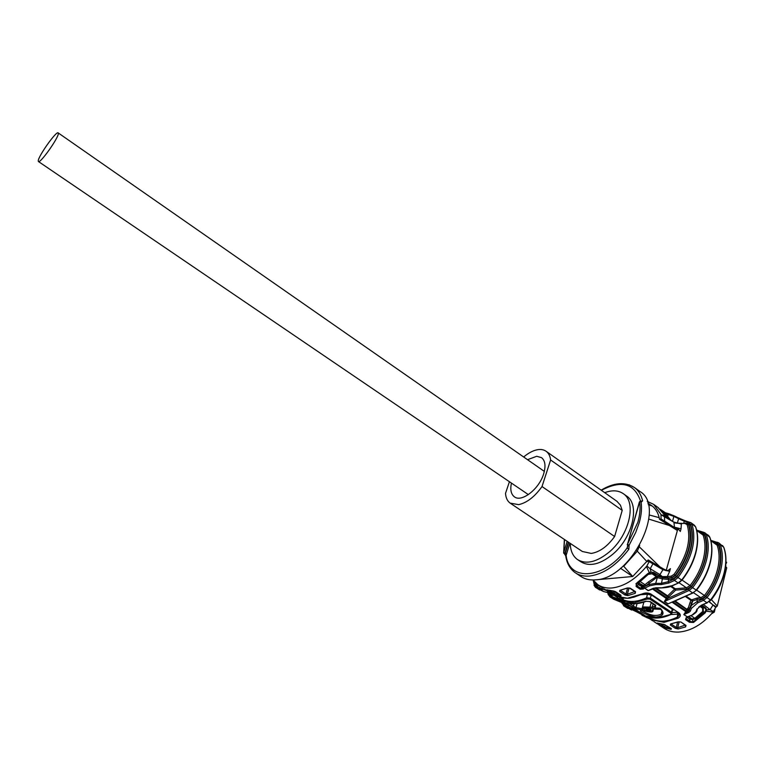 <?xml version="1.0" encoding="UTF-8"?>
<svg xmlns="http://www.w3.org/2000/svg" width="765" height="765" viewBox="0 0 765 765"><rect width="100%" height="100%" fill="white"/><g stroke="black" fill="none" stroke-linecap="round" stroke-linejoin="round"><path stroke-width="1.15" d="M697.976 608.385L701.276 605.239L707.223 602.858M691.799 600.611L691.206 600.009L692.258 601.127L697.661 599.311L701.218 599.052L700.807 597.704L697.25 597.972L697.087 601.567L697.756 602.839L703.465 600.343L706.984 597.532L705.837 596.624L702.796 599.062L697.087 601.567L691.742 605.144L690.422 607.477L692.908 600.582L689.294 610.087L690.279 611.216L691.426 608.366L690.422 607.477L688.299 611.111L688.959 612.373L690.279 611.216M672.865 601.931L692.908 593.028M699.047 531.627L702.987 532.832L704.871 534.697C707.357 541.869 707.434 550.217 705.081 559.741C702.586 569.303 698.043 578.292 691.464 586.717L688.414 589.184L668.046 598.307L666.736 597.723L664.355 601.539L668.046 598.307L668.591 596.977L667.663 595.868L667.252 596.442L668.591 596.977L675.658 590.111L686.846 589.184L691.216 586.487C697.728 578.149 702.222 569.246 704.699 559.779C707.032 550.351 706.956 542.089 704.498 534.984L701.323 533.272M653.358 608.864L653.023 610.939C652.698 612.344 650.231 612.392 645.631 611.063L645.555 610.977M677.647 622.174L676.279 627.443L677.666 627.692L678.134 628.983L675.371 628.361L676.279 627.443L671.096 623.982M679.167 614.066L678.938 615.5L677.427 617.049L678.134 618.206L663.991 622.356L651.426 619.813L651.254 618.646L649.131 617.202M602.591 587.788L602.189 589.04L602.198 587.53L601.845 588.639L602.323 589.767L599.856 589.174L599.664 587.922L601.395 588.62L603.116 588.132M688.682 616.561L691.962 618.78L691.847 619.478L689.475 619.038L690.078 621.438L689.466 622.261L693.539 622.461L705.301 612.765L704.737 612.296L706.009 609.858L705.158 608.309L705.799 608.051L702.069 605.096M705.301 612.765L706.65 609.868L705.799 608.051M705.655 611.139L713.057 612.067L715.705 607.343L709.231 601.663M706.009 609.858L710.083 609.705L713.468 611.589M703.494 604.484L710.083 609.705L713.037 604.962L715.705 607.343M568.691 542.347L565.488 552.76L564.293 553.65L565.698 555.839L566.138 555.342L565.488 552.76L563.748 553.009L564.293 553.65M664.479 570.126L663.676 569.036L648.165 559.951L632.684 576.504L595.103 579.889M647.047 561.711L637.293 551.183L639.664 545.493M509.433 481.73L505.522 493.339C505.828 497.833 507.367 501.094 510.121 503.112L518.632 504.632C526.903 502.825 534.697 496.791 542.012 486.55L550.609 459.985L622.213 510.389L614.611 536.514C607.534 546.382 599.741 552.024 591.249 553.43L582.328 551.479L510.494 503.36M622.213 510.389L620.434 505.187L616.934 501.314M570.231 543.38C570.441 550.762 572.842 556.145 577.432 559.521C586.153 564.742 596.834 562.189 609.456 551.833C629.385 535.089 636.834 502.213 623.36 493.731C618.369 490.269 612.153 489.916 604.704 492.679M639.703 491.293L640.095 491.57C666.678 507.157 631.23 578.818 595.658 579.841C589.863 580.358 584.929 579.22 580.855 576.428L575.873 573.157M673.21 521.807L664.45 516.796L664.632 521.099L660.96 518.957L674.395 527.496L678.67 529.38L680.324 531.484L681.041 528.806L674.462 527.228L673.975 522.753L676.776 523.212M693.539 622.461L693.052 621.945L704.737 612.296L702.719 611.455L702.605 608.252L703.265 607.888L703.284 611.923L695.356 618.808L694.84 618.302L702.719 611.455M686.301 617.881L686.205 618.847L690.078 621.438L693.052 621.945L692.402 619.507L695.356 618.808M687.066 617.422L689.475 619.038L690.432 618.11L688.357 616.705M686.463 617.862L685.593 619.669L686.071 617.776L687.572 617.087M690.432 618.11L692.268 618.847L691.847 619.478M692.268 618.847L694.84 618.302L690.872 615.624M696.102 612.354L692.985 614.706L687.467 616.896L683.814 614.63L686.205 610.872L687.515 611.455L688.041 610.135L687.123 609.036L688.414 607.592L690.049 602.552L691.407 603.422L689.093 610.451L689.485 608.902L688.682 609.6L687.754 608.51M697.039 608.921L695.882 611.77L696.705 611.474M717.675 542.414L712.473 541.314M725.956 561.214L725.717 565.125M713.057 612.067C702.385 624.441 690.919 631.106 678.67 632.072C672.971 632.301 668.036 631.001 663.886 628.161L658.636 624.699M685.43 625.378L685.995 625.397L685.612 626.908L685.43 625.378L680.936 622.022L678.029 621.859L670.561 623.963L678.249 621.945M601.797 587.262L601.806 589.423L604.532 589.786L604.216 588.859M678.134 618.206C680.716 616.533 680.993 614.764 678.966 612.908L650.776 593.975C648.031 592.626 645.086 592.645 641.95 594.023L627.491 598.211L615.548 596.174L609.409 592.282M668.199 596.375L667.424 596.126M654.783 588.008L667.252 596.442L666.736 597.723L653.157 588.553L652.373 588.907M636.518 550.561L637.293 551.183L623.724 566.253L632.703 576.447M680.372 622.002L678.029 621.859M644.283 615.175L651.426 619.813M644.455 615.223L616.399 596.805M663.685 624.383L657.183 623.37L664.747 628.008L664.546 626.745L660.597 623.982M670.79 628.304L671.182 629.346L670.924 628.294M655.777 607.965L653.291 608.816L652.258 610.126C652.602 611.704 651.168 612.249 647.955 611.742L642.686 610.307L640.525 610.126L640.535 611.111C645.096 614.247 650.24 616.217 655.94 617.03C663.571 616.246 665.024 613.339 660.291 608.309L655.777 607.965L660.195 608.252M653.453 608.902L652.258 610.126M653.291 608.816L655.997 608.06M607.926 592.072L607.133 592.416L608.318 592.225M669.671 571.388L670.408 568.634L668.189 570.374L665.866 570.604L663.083 569.447L659.966 574.611L662.28 576.619L667.31 576.561L667.73 577.929L671.517 577.575L675.151 575.29C688.443 557.092 692.908 540.195 688.567 524.608L687.171 524.723C691.407 539.994 687.018 556.547 674.003 574.381L675.485 575.519C681.902 567.276 686.358 558.498 688.863 549.184C691.216 539.908 691.225 531.799 688.892 524.838L687.783 523.509L688.892 524.838L690.288 524.733C692.679 531.818 692.669 540.1 690.279 549.566C687.735 559.062 683.183 568.022 676.633 576.428L675.485 575.519L671.842 577.805L671.096 576.208L667.31 576.561L669.671 571.388L663.006 569.724L649.208 561.625L646.846 565.985L650.202 568.73L652.975 563.652M676.47 529.696L678.899 529.562M653.52 588.381L648.137 590.637L652.555 589.05L667.243 599.119M670.809 613.109L649.839 599.091L647.314 599.052L646.645 597.79L650.518 598.23L671.479 612.258L670.475 614.515L671.842 613.693L671.479 612.258L672.272 609.236L651.436 594.95M678.909 613.559L677.58 614.132L677.197 612.249M647.773 503.007L652.555 506.248C655.768 509.002 657.996 512.808 659.22 517.656L659.411 519.206L677.388 530.508L666.152 570.68M627.836 546.067L627.099 547.941L628.868 549.241L629.079 545.292L627.826 545.636M688.414 607.592L689.686 608.395L692.258 601.08L691.206 600.009M685.258 596.423L690.891 600.267L690.049 602.552M687.659 609.533L688.041 610.135L688.682 609.6L688.299 611.111L683.967 614.544L688.959 612.373M687.295 609.571L686.721 609.6L687.372 609.935M686.712 612.258L672.158 602.246M659.66 566.607L639.043 546.554M610.967 593.305L608.347 592.234M675.371 628.361L670.322 625.024L670.561 623.963M640.554 501.381L641.07 501.754L639.406 501.859L627.52 544.25L639.636 501.783C640.544 507.912 639.951 514.73 637.857 522.246L627.52 544.25L628.734 545.053L627.922 545.77M614.802 595.801L616.896 596.786M650.9 572.239L653.654 572.402L650.9 572.239L647.879 574.219L652.727 573.387L656.867 576.217L656.207 576.6L656.705 577.518L656.867 576.217L657.489 576.361L657.278 577.652L662.394 578.875L662.614 577.575L657.489 576.361M577.986 559.884L580.826 561.768C589.566 567.018 600.257 564.474 612.88 554.156C632.798 537.451 640.181 504.604 626.678 496.093L626.344 495.854M715.782 607.056L717.274 606.081L711.402 599.674M671.345 628.572L664.087 624.412M646.817 617.604L641.959 615.251M565.842 556.557L565.727 555.849C566.779 563.183 569.896 568.778 575.108 572.65C579.153 575.433 584.068 576.552 589.863 576.007C603.748 574.066 616.743 565.144 628.868 549.241M646.951 617.661L649.667 618.799M676.633 576.428L672.263 579.162L668.734 579.488L668.122 581.754L673.822 579.153L674.5 580.444L668.801 583.045L668.122 581.754L661.199 583.351L655.729 583.351L655.777 584.575L649.628 585.818L644.656 588.103L643.384 585.531L644.627 584.957L645.421 586.162L656.705 577.518L657.278 577.652L655.729 583.351L648.959 584.527L649.38 582.997L648.443 581.897L656.207 576.6L652.067 573.769L653.109 572.746L662.203 577.365L667.73 577.929M668.983 519.119L666.478 516.002L667.759 515.725L668.878 513.764L674.309 515.935L673.869 516.394L665.368 513.439L670.953 520.353M645.191 610.432L643.738 608.959L645.105 608.194C650.594 608.663 652.249 609.781 650.059 611.541L645.191 610.432M650.613 609.657L649.619 610.231L646.176 609.495L644.971 608.213M643.011 614.333L643.298 615.299L646.368 616.58M641.692 613.463L641.424 614.391L643.298 615.299M639.205 611.828L628.008 606.549L628.189 607.793L636.949 612.019L637.408 610.642M636.748 585.655L636.346 583.848L636.117 586.497L636.748 585.655L640.812 588.381L642.466 587.816L642.677 587.042L638.316 584.661L636.748 585.655M643.384 585.531L638.689 582.911L637.752 583.083L638.316 584.661L639.291 583.695L638.737 582.806L636.346 583.848L647.783 573.597L635.916 583.752M649.628 585.818L648.959 584.527L643.996 586.832L643.442 585.512M634.109 603.776L633.468 606.071L635.954 607.659L637.073 603.604M642.179 607.888L642.571 606.932L652.21 607.181L652.774 608.481L649.562 608.338C646.282 607.515 644.082 607.553 642.954 608.433L642.179 609.963L641.835 608.653L642.38 608.739M663.838 513.535L665.674 513.659M511.441 483.098C510.054 489.6 511.01 494.161 514.31 496.762C521.424 502.758 539.115 489.16 543.628 473.937C545.952 466.134 545.263 460.712 541.563 457.661L536.734 456.275L527.534 459.698M655.758 605.287L654.649 606.339L655.261 607.62L655.758 605.287L650.202 601.577L645.765 601.29L635.725 603.652L627.071 602.83C632.76 604.455 639.071 603.968 645.985 601.395M603.623 591.594L595.505 587.357M637.752 583.083L639.884 581.4L645.01 584.69L648.443 581.897M641.032 501.61L641.405 501.993L642.619 500.836L640.554 501.295M639.33 502.117L639.884 501.381L641.271 501.716M643.164 586.994L642.265 585.694L640.19 589.232L643.26 589.021L642.466 587.816L643.92 586.86L642.677 587.042L642.265 585.694L639.291 583.695M655.385 605.345L655.242 605.87L655.471 605.354M683.709 523.317L684.264 521.233L678.584 518.699L679.024 518.23L685.354 520.831M684.991 520.726L690.881 522.686L684.264 521.233L684.981 520.726L668.878 513.764L664.967 512.607L663.857 513.554M645.708 611.034L642.686 610.307M640.525 610.126L642.753 610.346M638.737 582.806L648.242 574.381L639.884 581.4M647.544 593.229L646.645 597.79C637.58 601.931 629.643 602.552 622.834 599.655L622.203 599.827M623.226 598.249L623.073 601.156L622.289 599.588L622.681 598.192M659.22 517.656L649.179 514.969M663.083 569.447L649.303 561.281L647.831 561.433L648.041 560.649L649.007 561.309M662.203 577.365L662.28 576.619L658.961 575.596L659.966 574.611L650.202 568.73L650.967 571.837L647.783 573.597M629.394 603.375L633.468 606.071L632.311 606.97L636.184 608.95L635.954 607.659L641.835 608.653M678.995 518.23L674.309 515.935M651.856 505.933L648.232 504.69M662.06 511.364L661.964 510.532L660.109 509.213L665.196 512.646L663.207 512.464L664.316 512.072L665.34 512.722M711.622 613.75L714.319 612.067L713.515 611.522M650.202 601.577L645.765 601.29M661.715 510.934L663.112 512.827M661.993 510.561L664.336 512.081M620.052 517.828L616.753 529.17M542.012 486.55L614.611 536.514M632.684 576.504L620.53 568.309M643.011 609.256L642.571 606.932L643.891 602.122M550.609 459.985C550.121 456.045 548.648 453.167 546.2 451.34C543.676 449.543 540.52 449.055 536.714 449.868C532.469 450.853 528.118 453.224 523.662 456.992M649.562 608.338L651.283 602.657M563.748 553.009L564.532 539.564M663.676 569.036L666.688 570.413M641.95 594.023L642.485 593.994C644.885 592.913 647.41 592.923 650.078 594.042M660.96 518.957L659.497 519.167L660.004 519.54M726.635 562.218L726.368 563.289M725.842 565.431L725.602 566.396M626.736 602.734L626.793 603.327L627.644 602.992M672.263 579.162L671.842 577.805L668.314 578.13L668.734 579.488L662.394 578.875L661.237 584.575L668.801 583.045M715.017 609.236L714.319 612.067M648.242 574.381L652.067 573.769M664.89 515.725L665.98 516.987L664.45 516.796L660.998 514.702L661.056 518.622M648.137 590.637L644.656 588.103L648.299 590.551L653.272 588.275L655.672 587.95M678.373 583.045L672.99 585.493L661.123 587.95L653.272 588.275M649.37 572.756L646.435 566.482C635.495 579.382 624.03 586.545 612.019 587.969C606.444 588.428 601.682 587.3 597.733 584.594L593.076 579.975M634.94 591.68L635.237 593.324L635.543 591.708L630.217 588.161L627.243 587.998L630.217 588.161M620.692 590.274L619.698 591.488L625.015 595.007L627.826 595.619L627.338 594.3L625.933 594.051L620.425 590.36M619.698 591.488L619.851 590.341L627.491 588.103M613.549 590.991L615.356 591.603M612.124 593.678L613.291 592.77L614.477 593.726L614.687 595.027L607.066 589.901M620.568 595.113L620.97 596.184L620.644 595.065M653.654 572.402L658.961 575.596L658.416 575.94M646.435 566.482L646.846 565.985M666.028 517.025L664.823 515.687L660.998 514.702M660.836 514.29L653.721 504.403L647.2 501.314M685.823 523.031L682.084 523.537M681.041 528.806L681.357 524.035L673.468 521.969L668.046 518.574M668.294 518.737L666.028 516.987L673.372 521.864L676.729 523.126L687.926 523.614M725.488 567.075L726.721 567.773L717.274 606.081M726.721 567.773L725.574 566.377M716.317 607.018L713.678 605.278M38.26 160.86L38.413 161.52C39.962 164.083 58.752 137.633 58.341 133.464L58.178 132.9C56.524 130.509 38.183 156.28 38.26 160.86M650.518 609.542L650.441 609.944C651.474 609.734 649.877 609.15 645.66 608.204L645.105 608.194M710.761 600.123L706.984 602.753L710.503 599.961L706.984 597.532C713.649 589.012 718.22 579.899 720.697 570.183C723.021 560.506 722.868 552.005 720.248 544.69L719.043 543.026L723.671 547.157L720.248 544.69L718.87 544.795C721.433 551.986 721.577 560.324 719.291 569.81C716.862 579.335 712.378 588.266 705.837 596.624M701.276 605.239L706.984 602.753L703.465 600.343L702.796 599.062M724.321 573.081C721.873 582.681 717.36 591.68 710.79 600.085L710.503 599.961C717.159 591.45 721.711 582.356 724.178 572.65C726.482 562.983 726.31 554.491 723.671 547.157L723.9 547.606C726.473 554.931 726.626 563.346 724.379 572.861M711.44 540.559L719.043 543.026L717.704 542.414L716.958 542.921L718.87 544.795M695.882 611.77L692.449 614.735M691.426 608.366L697.756 602.839M663.322 513.152L664.03 512.999M667.922 603.939L664.355 601.539M688.414 589.184L689.093 590.465L692.669 592.923L668.084 603.853L664.517 601.453L689.093 590.465L692.612 587.625L696.188 590.092C702.882 581.515 707.491 572.354 710.025 562.619C712.397 552.913 712.301 544.412 709.729 537.097L708.543 535.443L709.834 537.183M662.213 626.678L663.733 624.403M657.814 623.255L657.183 623.37M671.421 586.153L675.246 588.763L686.435 587.826L679.024 582.729M657.642 624.049L653.807 621.524M655.873 608.108L659.516 608.165M670.962 614.544L677.58 614.132L677.427 617.049C667.682 621.926 658.961 622.452 651.254 618.646L651.551 617.738M653.54 609.026L660.97 609.313M662.232 611.598L661.113 614.228C655.768 616.676 649.313 615.356 641.759 610.279M691.464 586.717L692.612 587.625C699.325 579.038 703.943 569.868 706.487 560.114C708.878 550.408 708.801 541.897 706.258 534.582L704.871 534.697M655.959 587.95L667.663 595.868L674.587 589.136L675.658 590.111L675.246 588.763L674.587 589.136L670.628 586.439M670.322 625.024L671.278 623.934M696.542 529.82L703.111 535.089L704.498 534.984M701.438 605.373L705.158 608.309L700.367 605.918M709.059 601.797L713.037 604.962M563.824 552.177L567.161 541.324M688.796 522.591L690.661 524.436L692.057 524.321C696.666 540.692 691.99 558.44 678.029 577.565L681.959 580.205C688.615 571.665 693.233 562.562 695.815 552.904M690.661 524.436C695.165 540.492 690.566 557.895 676.882 576.657L678.029 577.565L674.5 580.444L678.125 582.94L681.653 580.071C688.395 571.426 693.061 562.208 695.662 552.435C698.101 542.701 698.072 534.18 695.586 526.875L690.881 522.686L694.41 525.23L695.815 527.362C698.235 534.659 698.254 543.093 695.873 552.665M664.173 513.784L666.478 516.002M689.466 622.261L685.593 619.669M692.688 614.84L686.071 617.776M697.412 608.902L696.819 611.235M699.745 606.301L702.605 608.252M687.764 616.992L683.814 614.63M710.905 599.942L709.337 601.567M712.999 541.687L716.958 542.921M685.115 625.168L677.666 627.692L679.205 621.763M665.081 624.709L664.546 626.745L670.35 628.008M696.695 530.47L703.111 535.089C705.521 542.06 705.579 550.169 703.293 559.406C700.855 568.682 696.456 577.403 690.078 585.579L691.216 586.487M649.839 599.091L651.34 595.189L647.63 594.166L640.946 594.711M677.121 528.692L678.192 529.476M623.006 601.108L643.795 614.802M672.359 608.997L672.053 612.908M660.291 608.309L659.688 608.271M673.707 609.896L672.913 610.059M620.989 595.466L613.597 591.01M661.362 613.281L661.993 613.243M672.139 612.583L676.939 612.268M702.987 532.832L703.714 532.316L705.062 532.928L709.958 537.556C712.454 544.871 712.55 553.296 710.236 562.839M608.854 591.919L604.828 589.27M715.304 543.351L718.498 545.082C721.032 552.196 721.165 560.449 718.909 569.848C716.499 579.277 712.062 588.122 705.588 596.394L701.218 599.052M710.714 540.042L717.13 545.196L710.876 540.692M718.498 545.082L717.13 545.196C719.597 552.167 719.731 560.267 717.513 569.476C715.141 578.713 710.79 587.386 704.441 595.495L705.588 596.394M693.559 592.722L700.807 597.704L704.441 595.495L696.599 590.083M697.25 597.972L691.55 599.894L685.995 596.098M675.132 600.927L686.884 609.294M672.932 601.902L686.205 610.872L686.721 609.6L674.386 601.261M710.178 563.069C707.663 572.698 703.092 581.754 696.485 590.226L692.669 592.923L696.456 590.255M685.995 625.397L680.936 622.022M627.616 545.56L627.223 544.546M594.147 581.333L594.109 582.815M599.617 585.827L597.159 586.057L596.05 583.284L594.3 581.993M674.395 527.496L664.632 521.099M641.405 501.993L641.07 501.754C642.007 507.998 641.405 514.96 639.272 522.619L635.734 532.373L629.079 545.292M687.094 523.155L686.473 523.031M682.074 580.061L690.078 585.579L686.435 587.826L686.846 589.184M622.49 600.821L609.954 595.667L610.135 596.901L613.626 599.196L609.724 596.69M627.29 603.977L610.135 596.901L608.204 594.539M641.596 610.26L640.535 611.111M641.491 610.25L640.439 611.053M670.475 614.515L657.393 617.986L645.995 616.064M622.576 598.555L621.878 598.096M685.612 626.908L678.134 628.983M627.749 545.646L627.099 547.941C605.153 579.468 568.864 582.251 566.138 555.342L569.877 543.14M664.747 628.008L671.182 629.346M653.1 603.881L652.21 607.181L654.649 606.339L654.974 605.125M673.984 522.199L677.436 522.973L678.584 518.699L673.869 516.394L672.531 521.338M677.35 523.25L681.825 523.518M613.836 599.282L630.809 606.301M597.551 584.46L595.084 584.24L597.857 584.67M650.059 611.541L649.619 610.231M626.621 604.57L625.435 604.656L625.454 604.082M622.366 602.81L623.982 604.885L628.008 606.549L628.361 605.287M625.435 604.656L622.853 603.011M601.386 490.327C621.352 479.818 634.386 483.356 640.487 500.951L640.401 501.266M641.424 614.391L636.949 612.019M631.632 610.059L624.163 606.119L628.189 607.793M641.921 615.242L646.75 617.575M627.807 608.452L623.752 605.899M623.982 604.885L624.163 606.119L623.638 605.832L622.404 602.935M622.203 603.738L621.926 602.629M593.477 580.52L594.185 584.384L595.715 586.315L599.664 587.922L600.171 586.191M597.159 586.057L594.721 583.924M594.376 583.475L594.529 584.116M673.822 579.153L676.882 576.657M687.18 522.935L690.288 524.733M641.759 602.744L643.528 602.237M643.26 589.021L644.503 588.189L643.681 587.004M645.87 585.847L644.627 584.957M599.664 589.978L595.906 587.568L599.856 589.174M613.865 595.218L611.398 595.419L608.883 593.324M612.105 594.061L611.006 594.147L611.398 595.419M607.314 591.947L608.118 592.148M604.532 589.786L607.353 590.934M608.223 592.32L611.006 594.147L607.687 592.531M670.695 525.909L648.854 519.11M655.261 607.62L652.774 608.481M634.921 591.661L629.662 588.151M595.715 586.315L595.906 587.568L595.399 587.29L594.003 585.206M607.133 592.416L603.403 591.508M594.185 584.384L593.114 580.023M647.314 599.052L634.29 602.705L623.006 600.927M678.966 612.908L650.776 593.975M565.153 552.54L568.357 542.127M640.19 589.232L636.117 586.497M668.314 578.13L662.614 577.575M649.638 601.567L655.203 605.278M629.05 484.761L634.501 487.554C638.517 490.547 641.223 494.974 642.619 500.836M643.862 614.85L623.073 601.156M661.103 587.797L655.653 587.797M681.931 580.243L678.689 582.901L672.425 585.531M661.237 584.575L655.777 584.575M642.179 609.963L636.184 608.95M657.212 623.045L663.618 624.345M622.375 599.263L620.109 597.771M609.954 595.667L608.395 593.726L608.108 594.147L607.754 592.579M608.185 592.865L608.395 593.726M632.311 606.97L626.793 603.327M635.237 593.324L627.826 595.619M627.243 587.998L619.851 590.341M606.76 589.796L613.023 590.924M606.846 590.198L607.506 590.035M613.769 591.068L613.291 592.77L610.049 590.637M614.687 595.027L620.97 596.184M615.098 591.536L614.477 593.726L620.138 594.826M621.046 595.333L615.739 591.823M635.543 591.708L634.902 591.747M629.088 587.95L627.338 594.3L634.74 591.546M627.845 587.96L629.691 588.18M627.596 588.103L625.933 594.051L625.015 595.007M671.096 576.208L674.003 574.381M685.115 523.528L687.171 524.723M664.039 514.434L657.9 507.405M662.012 610.833L661.113 614.228C663.035 612.861 662.576 610.891 659.746 608.309M698.732 607.142L701.505 605.345M696.877 609.332L696.255 611.761M711.115 600.028C717.274 592.177 721.529 583.752 723.881 574.754M723.776 547.252L722.466 545.502M679.033 613.74L678.938 615.5L678.268 612.956M647.984 617.68L614.764 595.782M653.396 609.552L653.568 608.921M671.163 628.534L664.096 624.422M708.543 535.443L703.714 532.316L697.288 530.355M647.362 616.628C654.305 619.086 662.088 618.416 670.714 614.62M595.084 584.24L593.669 580.75M640.095 491.57L634.501 487.554C625.053 481.644 613.932 482.505 601.137 490.155M619.535 597.637C632.167 599.081 629.719 597.608 633.707 597.255L642.208 594.128M672.674 585.636C670.742 586.87 666.898 587.644 661.123 587.95M695.681 526.961L694.41 525.23M613.081 590.962L608.051 590.188M664.096 514.482L658.292 507.683L653.721 504.403M528.376 494.611L38.46 161.549M626.678 496.093L623.36 493.731M544.345 471.393L58.178 132.9M564.369 539.449L563.623 553.105M652.832 620.884L649.399 618.617M603.317 588.266L598.469 585.072M617.212 501.505L546.2 451.34"/></g></svg>
